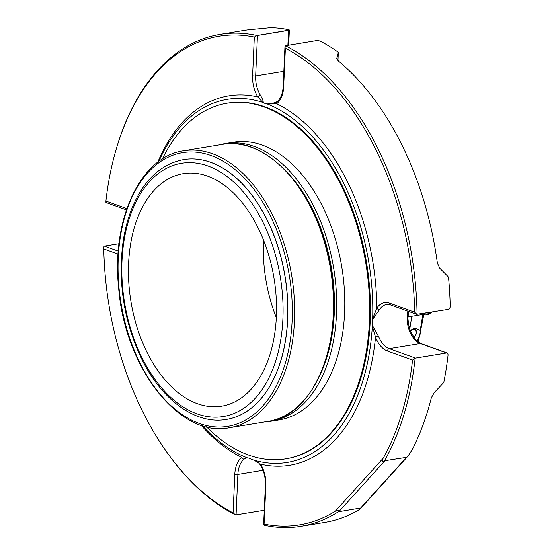 <?xml version="1.0" encoding="UTF-8"?>
<svg xmlns="http://www.w3.org/2000/svg" width="554" height="554" viewBox="0 0 554 554"><rect width="100%" height="100%" fill="white"/><g stroke="black" fill="none" stroke-linecap="round" stroke-linejoin="round"><path stroke-width="0.83" d="M258.289 228.241A117.836 72.463 -99.4 0 0 183.319 173.651A117.836 72.463 -99.4 0 0 130.973 301.701A117.836 72.463 -99.4 0 0 221.635 406.193A117.836 72.463 -99.4 0 0 258.289 228.241M263.531 240.117A117.836 72.463 -99.4 0 0 276.28 317.504M410.396 331.084A5.208 3.407 -51.8 0 1 413.132 329.692A5.208 3.407 -51.8 0 1 416.241 332.137A5.208 3.407 -51.8 0 1 413.72 337.428M431.199 312.2A9.605 7.167 -70.2 0 1 424.156 313.356M413.783 337.524A5.678 3.712 128.2 0 0 416.456 331.777A5.678 3.712 128.2 0 0 413.062 329.159A5.678 3.712 128.2 0 0 411.726 329.582M431.725 312.11A10.914 8.144 -70.2 0 1 423.526 314.568A10.914 8.144 -70.2 0 1 421.947 313.723M410.292 330.8L412.418 329.131L415.237 328.044L420.112 330.336A142.101 87.387 -99.4 0 0 422.654 314.492M417.411 341.493A142.101 87.387 -99.4 0 0 418.138 338.799C420.064 335.648 420.721 332.829 420.112 330.336M423.111 314.423L407.945 316.916M447.584 353.223L446.614 352.981L447.584 353.223L448.089 354.761A249.258 153.285 80.6 0 1 443.955 381.63L443.172 383.126L434.26 392.606L431.344 397.765A249.258 153.285 80.6 0 1 412.024 450.021L407.889 456.247L406.504 457.355L384.483 460.783C381.637 463.241 381.907 459.522 383.292 458.13L335.191 511.287C336.091 510.158 339.782 509.528 338.342 511.778L360.661 508.018L360.716 508.378L407.889 456.247M406.504 457.355L360.661 508.018C360.405 508.849 359.103 509.881 356.741 511.107A249.258 153.285 80.6 0 1 324.9 522.374L301.057 526.3A249.258 153.285 80.6 0 1 264.036 525.192L265.872 485.401A2.181 0.561 -177.4 0 1 265.394 485.027L263.642 524.313L264.147 524.077A247.596 152.267 80.6 0 0 335.191 511.287M126.845 208.602L105.911 201.067A247.596 152.267 80.6 0 1 116.873 146.948L117.213 145.84A249.258 153.285 80.6 0 1 220 34.41L243.85 30.477A249.258 153.285 80.6 0 1 250.969 29.584L270.567 27.7A249.258 153.285 80.6 0 1 288.876 29.764L289.292 30.11L288.876 29.764M337.947 60.642L338.3 52.678L336.77 58.412M336.79 58.752L336.818 58.087L338.397 61.051A249.258 153.285 80.6 0 1 437.355 263.039L439.807 268.309L447.93 276.467L448.581 277.956A249.258 153.285 80.6 0 1 450.229 306.902L449.571 308.744L448.567 309.333L416.622 314.333M447.307 353.05A2.181 1.627 109.8 0 0 447.237 353.03A2.181 1.627 109.8 0 0 446.593 352.974A2.181 1.343 80.6 0 1 446.614 352.981L415.528 358.106A2.181 1.343 -99.4 0 0 415.507 358.092A2.181 1.627 109.8 0 0 415.071 358.23L415.528 358.106M415.119 358.23A249.258 153.285 80.6 0 1 384.483 460.783M338.342 511.778A249.258 153.285 80.6 0 1 301.057 526.3M236.073 514.929A2.181 1.343 -99.4 0 0 236.08 514.888A2.181 0.561 -177.4 0 1 235.602 514.943L264.265 510.282M104.387 246.114L103.979 246.267A2.181 1.627 -70.2 0 1 104.415 246.128A2.181 1.343 -99.4 0 0 104.387 246.114L119.006 243.712L104.415 246.128L118.286 251.121M235.63 514.971A249.258 153.285 80.6 0 1 167.945 453.74L167.266 452.798A247.596 152.267 80.6 0 1 103.771 248.933L118.071 254.078M257.465 35.456L256.994 35.546A2.181 0.561 2.6 0 0 257.465 35.498A2.181 1.343 -99.4 0 0 257.465 35.456L289.292 30.11A2.181 0.561 2.6 0 1 288.551 30.373L257.465 35.498L255.664 75.946A22.596 13.898 -99.4 0 0 260.463 95.309C262.409 98.667 263.323 101.091 263.212 102.587A22.596 13.898 -99.4 0 0 267.049 103.965L272 103.584M220 34.41A249.258 153.285 80.6 0 1 257.021 35.511M417.024 314.45L414.697 312.207L389.601 303.177A2.181 1.627 -70.2 0 0 390.556 304.949L386.554 304.527A22.596 13.898 -99.4 0 0 379.559 309.541A2.181 1.433 -146.7 0 1 376.831 308.149A187.21 115.128 -99.4 0 0 276.688 103.743A24.778 15.235 -99.4 0 0 283.655 86.909L285.379 48.24L284.922 47.242L285.428 45.733L316.874 40.525L319.935 40.941A249.258 153.285 80.6 0 1 337.843 51.917L338.314 52.588L337.954 60.649M285.428 45.733A249.258 153.285 80.6 0 1 417.072 314.464M267.049 103.965L267.547 104.104A184.004 113.154 80.6 0 1 372.662 318.682L372.607 319.429A22.596 13.898 -99.4 0 0 372.343 325.343L378.375 336.001A22.596 13.898 -99.4 0 0 389.254 348.646A2.181 1.627 109.8 0 0 387.468 351.035L412.557 360.065L415.071 358.23M412.557 360.065A247.596 152.267 80.6 0 1 383.292 458.13M246.641 457.542L244.231 459.093A22.596 13.898 -99.4 0 0 237.881 474.439A2.181 0.561 -177.4 0 1 234.813 474.224L233.089 512.9L235.602 514.943M233.089 512.9A247.596 152.267 80.6 0 1 167.266 452.798M103.979 246.267L103.771 248.933M105.911 201.067L105.932 202.487L126.409 209.876M116.873 146.948A247.596 152.267 80.6 0 1 254.321 37.063L252.596 75.732A2.181 0.561 2.6 0 0 255.664 75.946L283.849 71.3M256.994 35.546L254.321 37.063M285.379 48.24A247.596 152.267 80.6 0 1 414.697 312.207M378.375 336.001A2.181 0.54 159.1 0 0 375.536 337.164L372.33 326.112A184.004 113.154 80.6 0 1 268.545 463.026A184.004 113.154 80.6 0 1 251.696 459.432L251.204 459.218A22.596 13.898 -99.4 0 0 247.361 457.839L246.869 457.694A184.004 113.154 80.6 0 1 202.362 425.604M265.872 485.401A24.778 15.235 -99.4 0 0 260.609 464.169A2.181 0.956 148.3 0 0 260.449 465.041C263.953 470.942 265.601 477.603 265.394 485.027M244.231 459.093A2.181 1.634 -127.7 0 1 241.779 457.396A24.778 15.235 -99.4 0 0 234.813 474.224M158.839 161.449A184.004 113.154 80.6 0 1 209.509 104.768A184.004 113.154 80.6 0 1 262.721 102.372L257.859 96.964A2.181 0.956 -31.7 0 1 260.463 95.309M267.547 104.104L276.688 103.743A2.181 1.634 -127.7 0 1 277.048 101.735C280.622 98.875 282.658 93.806 283.17 86.535A2.181 0.561 -177.4 0 0 283.655 86.909M372.662 318.682L376.831 308.149A24.778 15.235 -99.4 0 1 389.601 303.177M379.559 309.541L372.607 319.429M372.343 325.343L372.33 326.112M262.721 102.372L263.212 102.587M206.448 426.753A180.223 110.828 -99.4 0 0 285.691 458.864L286.508 458.726A180.223 110.828 -99.4 0 0 331.583 432.722A180.223 110.828 -99.4 0 0 342.566 186.573A180.223 110.828 -99.4 0 0 227.909 103.079L227.085 103.21A180.223 110.828 -99.4 0 0 162.336 159.046M183.699 159.566A131.672 80.974 80.6 0 1 183.741 159.559A131.672 80.974 80.6 0 1 285.047 276.314A131.672 80.974 80.6 0 1 226.558 419.399A131.672 80.974 80.6 0 1 226.517 419.406M320.475 373.95A137.163 84.353 -99.4 0 0 313.259 210.582A137.163 84.353 -99.4 0 0 287.277 172.474M265.006 421.864A140.709 86.535 -99.4 0 0 271.176 421.213A140.709 86.535 -99.4 0 0 306.369 400.902A140.709 86.535 -99.4 0 0 326.32 237.354A140.709 86.535 -99.4 0 0 225.423 143.528A140.709 86.535 -99.4 0 0 219.37 144.892M271.176 421.213L279.264 419.877A140.709 86.535 -99.4 0 0 314.457 399.572A140.709 86.535 -99.4 0 0 323.03 207.39A140.709 86.535 -99.4 0 0 233.511 142.198L225.423 143.528M285.691 458.864A180.223 110.828 -99.4 0 0 341.742 186.712A180.223 110.828 -99.4 0 0 227.085 103.21M409.704 329.124A142.101 87.387 -99.4 0 0 411.65 316.306M384.767 460.935L338.916 511.598M288.551 30.331A2.181 1.343 80.6 0 1 288.551 30.373L287.886 45.303M408.54 311.417L407.938 318.363L408.499 324.187L410.507 331.375L415.666 339.851L420.985 343.577A2.181 1.627 109.8 0 0 420.341 343.522A22.596 13.898 80.6 0 1 407.876 311.182M446.593 352.974L420.341 343.522L389.254 348.646L415.507 358.092L446.593 352.974M264.265 510.241L236.08 514.888L237.881 474.439L263.018 470.298M260.609 464.169A187.21 115.128 -99.4 0 0 375.536 337.164A24.778 15.235 -99.4 0 0 387.468 351.035M201.102 425.188A187.21 115.128 -99.4 0 0 241.779 457.396M252.596 75.732A24.778 15.235 -99.4 0 0 257.859 96.964A187.21 115.128 -99.4 0 0 157.779 162.239M141.692 357.095A128.348 78.931 -99.4 0 0 278.738 349.962A128.348 78.931 -99.4 0 0 187.003 162.703A128.348 78.931 -99.4 0 0 141.692 357.095M226.475 419.413A131.672 80.974 -99.4 0 0 284.964 276.328A131.672 80.974 -99.4 0 0 183.658 159.573C160.999 163.998 143.846 180.029 132.198 207.667C127.835 218.352 124.747 230.076 122.926 242.839C117.898 282.956 124.02 321.382 141.291 358.133C161.283 399.725 195.41 424.96 226.475 419.413L226.558 419.399M270.837 216.891A138.687 85.288 80.6 0 1 221.877 426.954A138.687 85.288 80.6 0 1 122.746 224.599A138.687 85.288 80.6 0 1 270.837 216.891M272.921 215.804A140.349 86.313 80.6 0 1 229.266 427.75C179.718 438.166 124.768 367.773 118.653 287.983C111.25 219.439 140.543 156.505 183.63 150.778A140.349 86.313 80.6 0 1 272.921 215.804M229.266 427.75L268.094 421.352A140.349 86.313 -99.4 0 0 311.75 209.405A140.349 86.313 -99.4 0 0 222.459 144.386L183.63 150.778M423.526 314.568L421.414 313.806M418.263 342.137L423.796 314.658M447.272 353.036A2.181 2.181 0 0 0 447.237 353.03L420.985 343.577M289.361 30.013L288.689 45.172M390.556 304.949L416.497 314.284M284.922 47.242L283.17 86.535M253.78 460.09L258.773 463.068L260.449 465.041M271.993 103.584L277.048 101.735M268.094 421.352C317.795 415.562 347.483 331.244 327.587 253.51C312.588 186.047 264.549 135.972 222.459 144.386"/></g></svg>
